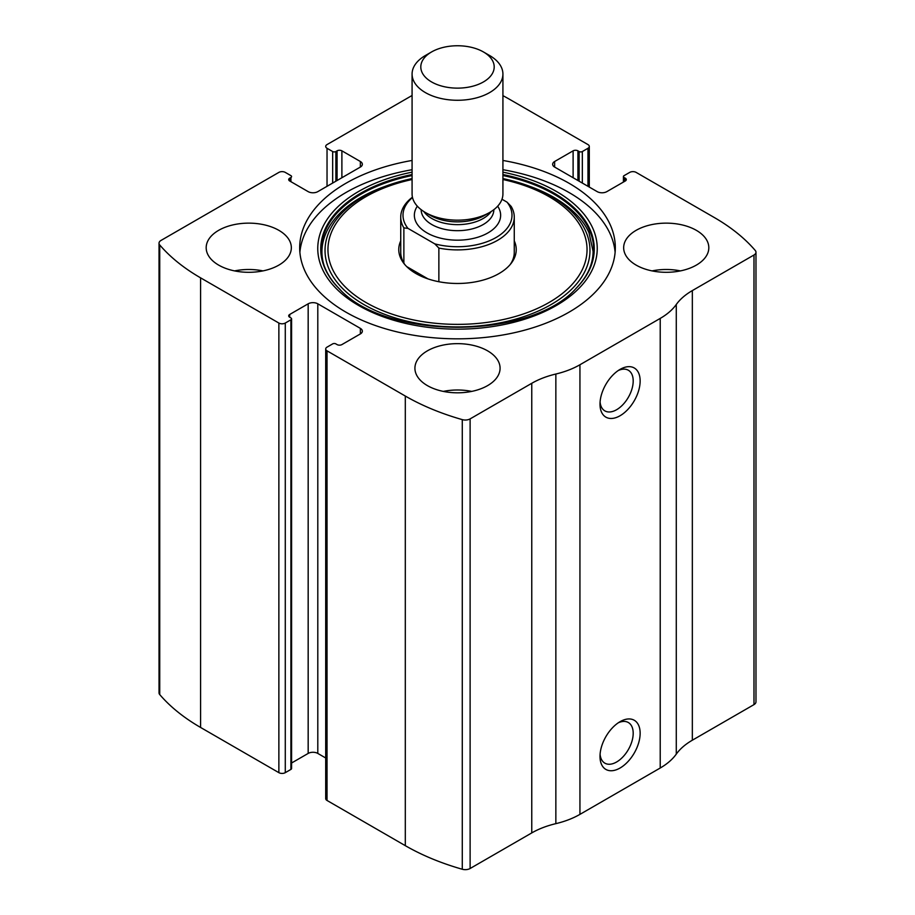 <?xml version="1.0" encoding="UTF-8"?>
<svg xmlns="http://www.w3.org/2000/svg" width="915" height="915" viewBox="0 0 915 915"><rect width="100%" height="100%" fill="white"/><g stroke="black" fill="none" stroke-linecap="round" stroke-linejoin="round"><path stroke-width="1.37" d="M554.639 161.498L554.639 167.068A6.817 3.934 0 0 1 552.649 164.288A6.817 3.934 0 0 1 554.639 161.498L573.11 150.838A3.408 1.967 0 0 1 577.925 150.838L579.126 151.535A2.276 1.315 0 0 0 582.34 151.535L587.968 148.287A4.541 2.619 0 0 0 589.294 146.434A4.541 2.619 0 0 0 587.968 144.581L509.689 99.392A215.723 124.543 0 0 0 502.918 95.652M289.7 178.185L289.7 180.976A3.408 1.967 0 0 1 288.705 179.58A3.408 1.967 0 0 1 289.7 178.185L290.913 177.499A2.276 1.315 0 0 0 291.576 176.572A2.276 1.315 0 0 0 290.913 175.646L285.286 172.397A4.541 2.619 0 0 0 278.869 172.397L161.017 240.428A6.817 3.934 0 0 0 159.027 243.218A6.817 3.934 0 0 0 159.736 244.957A215.723 124.543 0 0 0 200.591 277.851L278.869 323.041A4.541 2.619 0 0 0 285.286 323.041L285.286 772.66L290.913 769.412A2.276 1.315 0 0 0 291.576 768.486L291.576 318.866A2.276 1.315 0 0 0 290.913 317.94L289.7 317.242A3.408 1.967 0 0 1 288.705 315.858A3.408 1.967 0 0 1 289.7 314.463L289.7 317.242M360.361 333.929A6.817 3.934 0 0 0 362.351 331.15A6.817 3.934 0 0 0 360.361 328.371L360.361 333.929L341.89 344.589A3.408 1.967 0 0 1 337.075 344.589L335.874 343.891A2.276 1.315 0 0 0 332.66 343.891L327.032 347.14A4.541 2.619 0 0 0 325.706 348.992L325.706 798.612A4.541 2.619 0 0 0 327.032 800.465L405.311 845.666A215.723 124.543 0 0 0 462.281 869.25A6.817 3.934 0 0 0 470.116 868.507L531.764 832.913A73.806 42.605 0 0 1 555.851 823.649A73.806 42.605 0 0 0 579.938 814.373L660.218 768.017A73.806 42.605 0 0 0 676.276 754.12A73.806 42.605 0 0 1 692.335 740.212L753.983 704.619A6.817 3.934 0 0 0 755.973 701.839L755.973 252.22A6.817 3.934 0 0 0 755.264 250.481A215.723 124.543 0 0 0 714.409 217.587L636.131 172.397A4.541 2.619 0 0 0 629.714 172.397L624.087 175.646A2.276 1.315 0 0 0 623.424 176.572A2.276 1.315 0 0 0 624.087 177.499L624.087 181.662M325.706 348.992A4.541 2.619 0 0 0 327.032 350.845L405.311 396.046A215.723 124.543 0 0 0 462.281 419.63A6.817 3.934 0 0 0 470.116 418.887L531.764 383.293L531.764 832.913M412.082 95.48L327.032 144.581A4.541 2.619 0 0 0 325.706 146.434A4.541 2.619 0 0 0 327.032 148.287L327.032 186.305M159.027 243.218L159.027 692.827A6.817 3.934 0 0 0 159.736 694.577A215.723 124.543 0 0 0 200.591 727.459L278.869 772.66A4.541 2.619 0 0 0 285.286 772.66M755.973 252.22A6.817 3.934 0 0 1 753.983 254.999L692.335 290.593A73.806 42.605 0 0 0 676.276 304.501A73.806 42.605 0 0 1 660.218 318.409L579.938 364.753A73.806 42.605 0 0 1 555.851 374.029A73.806 42.605 0 0 0 531.764 383.293M620.073 768.017A28.388 16.39 -60 0 1 600 756.431A28.388 16.39 -60 0 1 620.073 721.672A28.388 16.39 -60 0 1 640.145 733.258A28.388 16.39 -60 0 1 620.073 768.017M620.073 415.742A28.388 16.39 -60 0 1 600 404.156A28.388 16.39 -60 0 1 620.073 369.385A28.388 16.39 -60 0 1 640.145 380.983A28.388 16.39 -60 0 1 620.073 415.742M412.082 160.457A157.815 91.111 0 0 0 299.685 247.713A157.815 91.111 0 0 0 345.904 312.141A157.815 91.111 0 0 0 517.89 331.893A157.815 91.111 0 0 0 615.315 247.713A157.815 91.111 0 0 0 569.096 183.286A157.815 91.111 0 0 0 502.918 160.457M696.349 230.34A42.582 24.579 180 0 1 708.816 247.713A42.582 24.579 180 0 1 666.234 272.304A42.582 24.579 180 0 1 623.664 247.713A42.582 24.579 180 0 1 649.947 225.01A42.582 24.579 180 0 1 696.349 230.34M278.869 230.34A42.582 24.579 180 0 1 291.336 247.713A42.582 24.579 180 0 1 248.766 272.304A42.582 24.579 180 0 1 206.184 247.713A42.582 24.579 180 0 1 232.467 225.01A42.582 24.579 180 0 1 278.869 230.34M487.603 350.845A42.582 24.579 180 0 1 500.082 368.23A42.582 24.579 180 0 1 457.5 392.81A42.582 24.579 180 0 1 414.918 368.23A42.582 24.579 180 0 1 441.202 345.515A42.582 24.579 180 0 1 487.603 350.845M554.639 167.068L597.198 191.635A6.817 3.934 0 0 0 606.828 191.635L625.3 180.976A3.408 1.967 0 0 0 626.295 179.58A3.408 1.967 0 0 0 625.3 178.185L624.087 177.499M289.7 180.976L308.172 191.635A6.817 3.934 0 0 0 317.802 191.635L360.361 167.068A6.817 3.934 0 0 0 362.351 164.288A6.817 3.934 0 0 0 360.361 161.498L341.89 150.838A3.408 1.967 0 0 0 337.075 150.838L335.874 151.535A2.276 1.315 0 0 1 332.66 151.535L327.032 148.287M291.576 318.866A2.276 1.315 0 0 1 290.913 319.793L285.286 323.041M360.361 328.371L317.802 303.803A6.817 3.934 0 0 0 308.172 303.803L289.7 314.463M325.706 757.986L317.802 753.422A6.817 3.934 0 0 0 308.172 753.422L291.576 763.007M618.254 370.541A23.47 13.553 -60 0 1 628.331 370.232A23.47 13.553 -60 0 1 631.933 389.047A23.47 13.553 -60 0 1 616.596 409.726A23.47 13.553 -60 0 1 604.861 410.881A23.47 13.553 -60 0 1 600.091 402.005M618.254 722.816A23.47 13.553 -60 0 1 628.331 722.518A23.47 13.553 -60 0 1 631.933 741.322A23.47 13.553 -60 0 1 616.596 762.001A23.47 13.553 -60 0 1 604.861 763.167A23.47 13.553 -60 0 1 600.091 754.28M443.306 391.403A42.582 24.579 180 0 1 471.694 391.403M234.572 270.897A42.582 24.579 180 0 1 262.948 270.897M652.052 270.897A42.582 24.579 180 0 1 680.428 270.897M502.918 169.721A157.815 91.111 180 0 1 569.096 192.562A157.815 91.111 180 0 1 615.12 252.357M299.88 252.357A157.815 91.111 180 0 1 412.082 169.721M339.168 288.602C304.363 254.93 323.75 208.62 383.854 186.843L412.082 178.585A132.469 76.483 180 0 0 386.176 185.985A132.469 76.483 180 0 0 351.314 296.163A132.469 76.483 180 0 0 544.162 308.286A132.469 76.483 180 0 0 551.173 196.359A132.469 76.483 180 0 0 528.824 185.985L502.918 178.585A132.469 76.483 180 0 1 528.824 185.985L531.146 186.843A136.792 78.976 180 0 1 554.227 197.56M514.264 240.874A58.732 33.912 180 0 1 511.119 263.417A58.732 33.912 180 0 1 457.5 283.478A58.732 33.912 180 0 1 403.881 263.417A58.732 33.912 180 0 1 400.736 240.874M501.98 199.241L507.036 202.158L511.13 206.367A56.764 32.78 180 0 1 514.264 217.13L514.264 252.357A56.764 32.78 180 0 1 510.17 264.572M404.83 264.572A56.764 32.78 180 0 1 400.736 252.357L400.736 217.13A56.764 32.78 180 0 1 412.436 197.194M507.036 202.158A54.5 31.465 180 0 1 496.033 237.523A54.5 31.465 180 0 1 434.785 243.87L407.964 228.384A54.5 31.465 180 0 1 412.505 197.514M407.964 228.384L403.87 227.881A56.764 32.78 180 0 1 400.736 217.13M514.264 217.13A56.764 32.78 180 0 1 438.868 248.079L434.785 243.87M438.868 248.079L438.868 281.728M403.87 227.881L403.87 263.108M428.014 278.903L406.706 266.597M489.616 55.518L483.452 51.961A36.703 21.194 180 0 1 483.452 81.927A36.703 21.194 180 0 1 431.548 81.927A36.703 21.194 180 0 1 431.548 51.961A36.703 21.194 180 0 1 483.452 51.961L489.616 55.518A45.418 26.226 180 0 1 502.918 74.058A45.418 26.226 180 0 1 457.5 100.273A45.418 26.226 180 0 1 412.082 74.058A45.418 26.226 180 0 1 425.384 55.518L431.548 51.961M502.918 74.058L502.918 193.946A45.418 26.226 180 0 1 489.616 212.486A45.418 26.226 180 0 1 425.384 212.486A45.418 26.226 180 0 1 412.082 193.946L412.082 74.058M405.311 396.046L405.311 845.666M327.032 350.845L327.032 800.465M159.736 244.957L159.736 694.577M200.591 277.851L200.591 727.459M278.869 323.041L278.869 772.66M462.281 419.63L462.281 869.25M470.116 418.887L470.116 868.507M555.851 374.029L555.851 823.649M579.938 364.753L579.938 814.373M660.218 318.409L660.218 768.017M676.276 304.501L676.276 754.12M692.335 290.593L692.335 740.212M753.983 254.999L753.983 704.619M625.3 178.185L625.3 180.976M573.11 150.838L573.11 177.727M577.925 150.838L577.925 180.507M579.126 151.535L579.126 181.204M582.34 151.535L582.34 183.057M587.968 148.287L587.968 186.305M332.66 151.535L332.66 183.057M335.874 151.535L335.874 181.204M337.075 150.838L337.075 180.507M341.89 150.838L341.89 177.727M360.361 161.498L360.361 167.068M290.913 177.499L290.913 181.662M317.802 303.803L317.802 753.422M308.172 303.803L308.172 753.422M290.913 319.793L290.913 769.412M502.918 172.169A139.755 80.692 180 0 1 556.32 191.418A139.755 80.692 180 0 1 540.273 313.479A139.755 80.692 180 0 1 333.7 285.903A139.755 80.692 180 0 1 412.082 172.169M502.918 174.536A136.758 78.953 180 0 1 554.204 193.179A136.758 78.953 180 0 1 576.324 288.111L576.324 288.111C530.689 340.277 384.357 340.311 338.676 288.111L338.676 288.111A136.758 78.953 180 0 1 412.082 174.536M340.071 289.483A136.758 78.953 180 0 1 338.676 288.111M502.918 175.543A136.198 78.633 180 0 1 553.804 194.072A136.198 78.633 180 0 1 576.073 288.351M338.927 288.362A136.198 78.633 180 0 1 412.082 175.543M502.918 179.523A129.553 74.801 180 0 1 549.103 196.679A129.553 74.801 180 0 1 535.184 309.43A129.553 74.801 180 0 1 343.846 285.469A129.553 74.801 180 0 1 412.082 179.523M497.669 206.184A43.142 24.911 180 0 1 457.5 240.176A43.142 24.911 180 0 1 417.332 206.184M489.616 212.486L484.607 215.38A38.327 22.132 180 0 1 430.393 215.38L425.384 212.486M491.172 211.537A36.337 20.976 180 0 1 457.5 224.644A36.337 20.976 180 0 1 423.828 211.537M493.837 209.684L493.837 209.707A36.337 20.976 180 0 1 457.5 230.683A36.337 20.976 180 0 1 421.163 209.707L421.163 209.707M623.424 176.572L623.424 182.051M589.294 146.434L589.294 187.072M531.146 186.843L554.078 197.48C571.36 207.614 582.992 219.337 588.974 232.627L593.08 251.362C593.034 264.389 587.281 276.799 575.832 288.602L576.324 288.111"/></g></svg>

